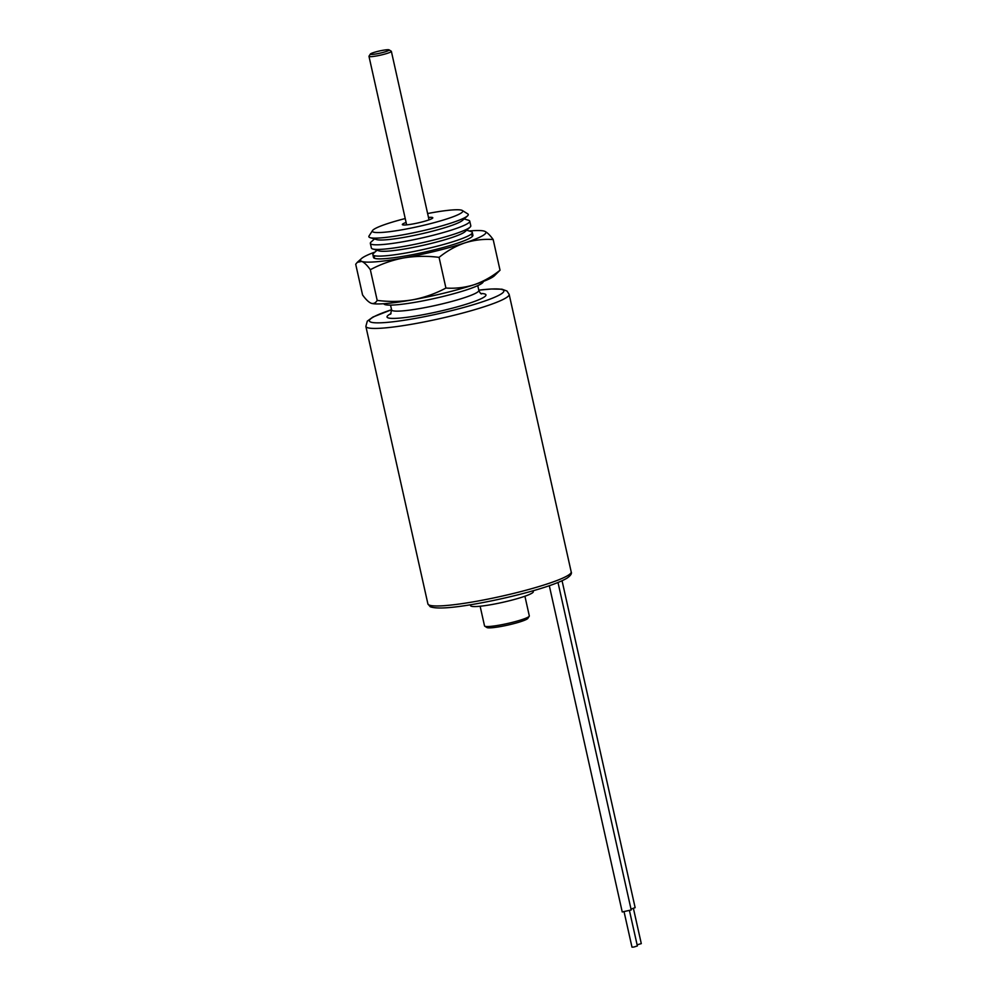 <?xml version="1.0" encoding="UTF-8"?>
<svg xmlns="http://www.w3.org/2000/svg" width="997" height="997" viewBox="0 0 997 997"><rect width="100%" height="100%" fill="white"/><g stroke="black" fill="none" stroke-linecap="round" stroke-linejoin="round"><path stroke-width="1.5" d="M374.486 257.014A50.934 5.945 -12.6 0 0 373.775 257.899M466.658 230.22L470.983 231.528A50.934 5.945 167.4 0 1 472.291 232.475L472.902 235.217A50.934 5.945 167.4 0 1 407.549 255.568A50.934 5.945 167.4 0 1 373.489 257.45L372.878 254.696A50.934 5.945 167.4 0 1 373.651 253.275L377.016 250.259M370.336 269.713L377.19 300.396C375.595 303.063 373.576 304.01 371.121 303.225C368.591 302.141 365.737 299.374 362.559 294.938L355.705 264.242L357.3 262.311L361.774 261.413C364.304 262.498 367.158 265.264 370.336 269.713C380.804 264.118 391.846 260.205 403.461 257.974C415.275 256.017 427.14 255.818 439.066 257.363C447.105 250.883 455.704 246.06 464.876 242.894C474.136 240.003 483.57 238.881 493.179 239.542C489.988 235.093 487.134 232.326 484.617 231.254L484.243 231.13A64.244 7.502 -12.6 0 0 469.176 230.98M493.179 239.542L500.033 270.224C491.995 276.692 483.395 281.515 474.223 284.693C464.963 287.585 455.529 288.694 445.921 288.046C435.589 293.592 424.548 297.505 412.795 299.785C401.13 301.73 389.254 301.941 377.19 300.396M371.495 303.35L371.47 303.337A64.244 7.502 -12.6 0 0 371.495 303.35A64.244 7.502 -12.6 0 0 412.795 299.785A64.244 7.502 -12.6 0 0 474.223 284.693A64.244 7.502 -12.6 0 0 494.25 275.907L500.033 270.224M439.066 257.363L445.921 288.046M375.059 252.017A64.244 7.502 -12.6 0 0 361.487 258.559A64.244 7.502 -12.6 0 0 361.774 261.413A64.244 7.502 -12.6 0 0 403.461 257.974A64.244 7.502 -12.6 0 0 464.876 242.894A64.244 7.502 -12.6 0 0 484.617 231.254A64.244 7.502 -12.6 0 0 484.243 231.13M472.84 235.753A50.934 5.945 -12.6 0 0 471.818 235.255M377.813 53.626A9.634 1.122 -12.6 0 0 389.079 49.85A9.634 1.122 -12.6 0 0 381.739 50.511A9.634 1.122 -12.6 0 0 370.398 54.025A9.634 1.122 -12.6 0 0 377.813 53.626M389.079 49.85L391.248 51.208A11.466 1.333 167.4 0 1 391.36 51.346A11.466 1.333 167.4 0 1 377.838 55.707A11.466 1.333 167.4 0 1 368.977 56.343A11.466 1.333 167.4 0 1 369.015 56.181L370.398 54.025M464.128 218.929L468.453 220.225A50.934 5.945 167.4 0 1 469.761 221.172L470.796 225.796A50.934 5.945 167.4 0 1 470.023 227.204L465.038 231.678A44.965 5.247 167.4 0 1 408.01 248.39A44.965 5.247 167.4 0 1 379.097 250.895L372.691 248.963A50.934 5.945 167.4 0 1 371.383 248.016L370.348 243.393A50.934 5.945 167.4 0 1 371.121 241.984L374.486 238.968M470.023 227.204A50.934 5.945 167.4 0 1 405.443 246.134A50.934 5.945 167.4 0 1 372.691 248.963M472.291 232.475A50.934 5.945 167.4 0 1 406.926 252.814A50.934 5.945 167.4 0 1 372.878 254.696M462.346 210.504L467.767 213.894A50.934 5.945 167.4 0 1 467.493 215.913L462.508 220.387A44.965 5.247 167.4 0 1 405.492 237.099A44.965 5.247 167.4 0 1 376.579 239.592L370.161 237.672A50.934 5.945 167.4 0 1 369.052 235.965L372.517 230.581A46.348 5.409 -12.6 0 0 403.324 229.559A46.348 5.409 -12.6 0 0 462.346 210.504A46.348 5.409 -12.6 0 0 431.813 212.76A46.348 5.409 -12.6 0 0 427.626 213.545M469.761 221.172A50.934 5.945 167.4 0 1 404.408 241.511A50.934 5.945 167.4 0 1 370.348 243.393M467.493 215.913A50.934 5.945 167.4 0 1 402.913 234.843A50.934 5.945 167.4 0 1 370.161 237.672M406.577 224.574A13.771 1.608 -12.6 0 0 405.754 224.936M406.103 222.456A15.603 1.82 -12.6 0 0 402.501 224.749A15.603 1.82 -12.6 0 0 412.77 223.989A15.603 1.82 -12.6 0 0 432.735 217.994A15.603 1.82 -12.6 0 0 428.498 217.458M383.833 303.711A50.934 5.945 -12.6 0 0 417.88 301.817A50.934 5.945 -12.6 0 0 483.246 281.49M405.231 218.542A46.348 5.409 -12.6 0 0 372.517 230.581M429.869 219.552A13.771 1.608 -12.6 0 0 428.972 219.577M470.397 604.768L470.609 605.678A32.116 3.751 -12.6 0 0 497.353 603.484A32.116 3.751 -12.6 0 0 531.713 593.315A32.116 3.751 -12.6 0 0 533.295 591.657L533.096 590.76M637.108 944.832L641.295 943.623L633.431 908.466M631.001 909.114L635.139 907.644L562.059 580.74M629.493 910.784L637.357 945.954L633.83 947.05L631.986 947.15L624.122 911.993M557.996 582.485L631.201 909.974L622.24 911.968L549.31 585.7M529.233 616.246L527.837 618.389A21.111 2.468 167.4 0 1 500.83 626.502A21.111 2.468 167.4 0 1 486.922 627.537L484.754 626.178A22.943 2.679 -12.6 0 0 499.871 625.057A22.943 2.679 -12.6 0 0 529.233 616.246A22.943 2.679 -12.6 0 0 529.307 615.897L524.921 596.218M480.13 606.238L484.53 625.904A22.943 2.679 -12.6 0 0 484.754 626.178M476.99 601.203A73.417 8.574 -12.6 0 0 571.194 571.892C572.041 573.499 570.695 575.556 567.143 578.073C553.559 586.298 513.243 597.053 478.323 603.422C452.75 608.058 436.723 609.167 430.23 606.737L427.9 603.92A73.417 8.574 -12.6 0 0 476.99 601.203M414.951 323.676A73.417 8.574 -12.6 0 0 509.155 294.364L506.987 291.037L501.99 289.205L491.297 289.005L478.784 290.164A68.83 8.038 -12.6 0 1 495.472 296.894A68.83 8.038 -12.6 0 1 415.363 318.404A68.83 8.038 -12.6 0 1 391.572 309.718L372.99 317.009L367.295 321.134L365.862 326.393A73.417 8.574 -12.6 0 0 414.951 323.676M390.537 314.229L391.609 309.893A44.691 5.222 -12.6 0 0 421.494 308.247A44.691 5.222 -12.6 0 0 478.847 290.401L477.775 285.616M391.061 313.557A50.66 5.907 -12.6 0 0 420.946 315.114A50.66 5.907 -12.6 0 0 473.799 301.692A50.66 5.907 -12.6 0 0 480.89 293.479M361.487 258.559L357.3 262.311M429.034 219.863L391.36 51.346M406.639 224.873L368.977 56.343M571.194 571.892L509.155 294.364M478.847 290.401C480.006 292.944 480.94 294.103 481.651 293.866L481.651 293.866M391.609 309.893L390.537 305.119M427.9 603.92L365.862 326.393"/></g></svg>
